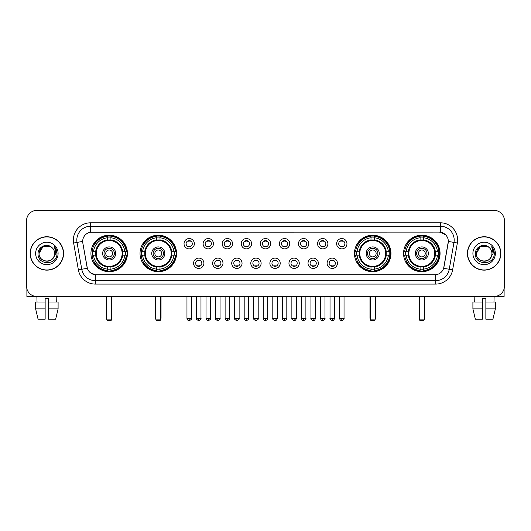 <?xml version="1.0" encoding="UTF-8"?>
<svg xmlns="http://www.w3.org/2000/svg" width="531" height="531" viewBox="0 0 531 531"><rect width="100%" height="100%" fill="white"/><g stroke="black" fill="none" stroke-linecap="round" stroke-linejoin="round"><path stroke-width="0.8" d="M140.031 253.446A18.246 18.246 0 0 0 158.284 271.699A18.246 18.246 0 0 0 176.531 253.446A18.246 18.246 0 0 0 158.284 235.2A18.246 18.246 0 0 0 140.031 253.446M354.469 253.446A18.246 18.246 0 0 0 372.716 271.699A18.246 18.246 0 0 0 390.969 253.446A18.246 18.246 0 0 0 372.716 235.2A18.246 18.246 0 0 0 354.469 253.446M403.567 253.446A18.246 18.246 0 0 0 421.813 271.699A18.246 18.246 0 0 0 440.066 253.446A18.246 18.246 0 0 0 421.813 235.2A18.246 18.246 0 0 0 403.567 253.446M90.934 253.446A18.246 18.246 0 0 0 109.187 271.699A18.246 18.246 0 0 0 127.433 253.446A18.246 18.246 0 0 0 109.187 235.2A18.246 18.246 0 0 0 90.934 253.446M203.904 263.263A5.164 5.164 0 0 1 198.74 268.427A5.164 5.164 0 0 1 193.576 263.263A5.164 5.164 0 0 1 198.74 258.099A5.164 5.164 0 0 1 203.904 263.263M195.64 263.263A3.1 3.1 0 0 0 198.74 266.363A3.1 3.1 0 0 0 201.84 263.263A3.1 3.1 0 0 0 198.74 260.163A3.1 3.1 0 0 0 195.64 263.263M222.98 263.263A5.164 5.164 0 0 1 217.816 268.427A5.164 5.164 0 0 1 212.646 263.263A5.164 5.164 0 0 1 217.816 258.099A5.164 5.164 0 0 1 222.98 263.263M214.716 263.263A3.1 3.1 0 0 0 217.816 266.363A3.1 3.1 0 0 0 220.909 263.263A3.1 3.1 0 0 0 217.816 260.163A3.1 3.1 0 0 0 214.716 263.263M242.05 263.263A5.164 5.164 0 0 1 236.886 268.427A5.164 5.164 0 0 1 231.722 263.263A5.164 5.164 0 0 1 236.886 258.099A5.164 5.164 0 0 1 242.05 263.263M233.786 263.263A3.1 3.1 0 0 0 236.886 266.363A3.1 3.1 0 0 0 239.985 263.263A3.1 3.1 0 0 0 236.886 260.163A3.1 3.1 0 0 0 233.786 263.263M261.126 263.263A5.164 5.164 0 0 1 255.962 268.427A5.164 5.164 0 0 1 250.798 263.263A5.164 5.164 0 0 1 255.962 258.099A5.164 5.164 0 0 1 261.126 263.263M252.862 263.263A3.1 3.1 0 0 0 255.962 266.363A3.1 3.1 0 0 0 259.062 263.263A3.1 3.1 0 0 0 255.962 260.163A3.1 3.1 0 0 0 252.862 263.263M280.202 263.263A5.164 5.164 0 0 1 275.038 268.427A5.164 5.164 0 0 1 269.874 263.263A5.164 5.164 0 0 1 275.038 258.099A5.164 5.164 0 0 1 280.202 263.263M271.938 263.263A3.1 3.1 0 0 0 275.038 266.363A3.1 3.1 0 0 0 278.138 263.263A3.1 3.1 0 0 0 275.038 260.163A3.1 3.1 0 0 0 271.938 263.263M299.278 263.263A5.164 5.164 0 0 1 294.114 268.427A5.164 5.164 0 0 1 288.95 263.263A5.164 5.164 0 0 1 294.114 258.099A5.164 5.164 0 0 1 299.278 263.263M291.015 263.263A3.1 3.1 0 0 0 294.114 266.363A3.1 3.1 0 0 0 297.214 263.263A3.1 3.1 0 0 0 294.114 260.163A3.1 3.1 0 0 0 291.015 263.263M318.354 263.263A5.164 5.164 0 0 1 313.184 268.427A5.164 5.164 0 0 1 308.02 263.263A5.164 5.164 0 0 1 313.184 258.099A5.164 5.164 0 0 1 318.354 263.263M310.091 263.263A3.1 3.1 0 0 0 313.184 266.363A3.1 3.1 0 0 0 316.284 263.263A3.1 3.1 0 0 0 313.184 260.163A3.1 3.1 0 0 0 310.091 263.263M337.424 263.263A5.164 5.164 0 0 1 332.26 268.427A5.164 5.164 0 0 1 327.096 263.263A5.164 5.164 0 0 1 332.26 258.099A5.164 5.164 0 0 1 337.424 263.263M329.16 263.263A3.1 3.1 0 0 0 332.26 266.363A3.1 3.1 0 0 0 335.36 263.263A3.1 3.1 0 0 0 332.26 260.163A3.1 3.1 0 0 0 329.16 263.263M194.366 243.702A5.164 5.164 0 0 1 189.202 248.873A5.164 5.164 0 0 1 184.038 243.702A5.164 5.164 0 0 1 189.202 238.538A5.164 5.164 0 0 1 194.366 243.702M186.102 243.702A3.1 3.1 0 0 0 189.202 246.802A3.1 3.1 0 0 0 192.302 243.702A3.1 3.1 0 0 0 189.202 240.609A3.1 3.1 0 0 0 186.102 243.702M213.442 243.702A5.164 5.164 0 0 1 208.278 248.873A5.164 5.164 0 0 1 203.114 243.702A5.164 5.164 0 0 1 208.278 238.538A5.164 5.164 0 0 1 213.442 243.702M205.178 243.702A3.1 3.1 0 0 0 208.278 246.802A3.1 3.1 0 0 0 211.378 243.702A3.1 3.1 0 0 0 208.278 240.609A3.1 3.1 0 0 0 205.178 243.702M232.518 243.702A5.164 5.164 0 0 1 227.348 248.873A5.164 5.164 0 0 1 222.184 243.702A5.164 5.164 0 0 1 227.348 238.538A5.164 5.164 0 0 1 232.518 243.702M224.255 243.702A3.1 3.1 0 0 0 227.348 246.802A3.1 3.1 0 0 0 230.447 243.702A3.1 3.1 0 0 0 227.348 240.609A3.1 3.1 0 0 0 224.255 243.702M251.588 243.702A5.164 5.164 0 0 1 246.424 248.873A5.164 5.164 0 0 1 241.26 243.702A5.164 5.164 0 0 1 246.424 238.538A5.164 5.164 0 0 1 251.588 243.702M243.324 243.702A3.1 3.1 0 0 0 246.424 246.802A3.1 3.1 0 0 0 249.524 243.702A3.1 3.1 0 0 0 246.424 240.609A3.1 3.1 0 0 0 243.324 243.702M270.664 243.702A5.164 5.164 0 0 1 265.5 248.873A5.164 5.164 0 0 1 260.336 243.702A5.164 5.164 0 0 1 265.5 238.538A5.164 5.164 0 0 1 270.664 243.702M262.4 243.702A3.1 3.1 0 0 0 265.5 246.802A3.1 3.1 0 0 0 268.6 243.702A3.1 3.1 0 0 0 265.5 240.609A3.1 3.1 0 0 0 262.4 243.702M289.74 243.702A5.164 5.164 0 0 1 284.576 248.873A5.164 5.164 0 0 1 279.412 243.702A5.164 5.164 0 0 1 284.576 238.538A5.164 5.164 0 0 1 289.74 243.702M281.476 243.702A3.1 3.1 0 0 0 284.576 246.802A3.1 3.1 0 0 0 287.676 243.702A3.1 3.1 0 0 0 284.576 240.609A3.1 3.1 0 0 0 281.476 243.702M308.816 243.702A5.164 5.164 0 0 1 303.652 248.873A5.164 5.164 0 0 1 298.482 243.702A5.164 5.164 0 0 1 303.652 238.538A5.164 5.164 0 0 1 308.816 243.702M300.553 243.702A3.1 3.1 0 0 0 303.652 246.802A3.1 3.1 0 0 0 306.745 243.702A3.1 3.1 0 0 0 303.652 240.609A3.1 3.1 0 0 0 300.553 243.702M327.886 243.702A5.164 5.164 0 0 1 322.722 248.873A5.164 5.164 0 0 1 317.558 243.702A5.164 5.164 0 0 1 322.722 238.538A5.164 5.164 0 0 1 327.886 243.702M319.622 243.702A3.1 3.1 0 0 0 322.722 246.802A3.1 3.1 0 0 0 325.822 243.702A3.1 3.1 0 0 0 322.722 240.609A3.1 3.1 0 0 0 319.622 243.702M346.962 243.702A5.164 5.164 0 0 1 341.798 248.873A5.164 5.164 0 0 1 336.634 243.702A5.164 5.164 0 0 1 341.798 238.538A5.164 5.164 0 0 1 346.962 243.702M338.698 243.702A3.1 3.1 0 0 0 341.798 246.802A3.1 3.1 0 0 0 344.898 243.702A3.1 3.1 0 0 0 341.798 240.609A3.1 3.1 0 0 0 338.698 243.702M78.376 269.867L73.636 243.012A17.218 17.218 0 0 1 90.589 222.808L440.411 222.808A17.218 17.218 0 0 1 457.364 243.012L452.624 269.867A17.218 17.218 0 0 1 435.672 284.092L95.328 284.092A17.218 17.218 0 0 1 78.376 269.867L81.761 269.27L77.028 242.415A13.773 13.773 0 0 1 90.589 226.246L440.411 226.246A13.773 13.773 0 0 1 453.972 242.415L449.239 269.27A13.773 13.773 0 0 1 435.672 280.647L95.328 280.647A13.773 13.773 0 0 1 81.761 269.27L87.349 268.281L82.816 243.012A9.299 9.299 0 0 1 91.969 232.1L439.031 232.1A9.299 9.299 0 0 1 448.184 243.012L443.936 267.113A9.299 9.299 0 0 1 434.783 274.799L96.217 274.799A9.299 9.299 0 0 1 87.064 267.113L82.816 243.012L82.776 240.019M92.573 255.172A16.7 16.7 0 0 1 92.573 251.727M405.206 255.172A16.7 16.7 0 0 1 405.206 251.727M356.109 255.172A16.7 16.7 0 0 1 356.109 251.727M141.671 255.172A16.7 16.7 0 0 1 141.671 251.727M30.167 253.446A16.7 16.7 0 0 0 46.867 270.146A16.7 16.7 0 0 0 63.561 253.446A16.7 16.7 0 0 0 46.867 236.753A16.7 16.7 0 0 0 30.167 253.446M467.439 253.446A16.7 16.7 0 0 0 484.133 270.146A16.7 16.7 0 0 0 500.833 253.446A16.7 16.7 0 0 0 484.133 236.753A16.7 16.7 0 0 0 467.439 253.446M90.589 222.808L90.589 232.206L439.031 232.1L440.411 232.206L445.602 234.821M434.783 274.799L96.217 274.799M95.328 284.092L95.328 274.753L90.363 272.722M457.364 243.012L448.33 241.419L443.65 268.281L452.624 269.867M504.45 220.737A10.328 10.328 0 0 0 494.122 210.409L36.878 210.409A10.328 10.328 0 0 0 26.55 220.737L26.55 286.156A10.328 10.328 0 0 0 36.878 296.49L494.122 296.49A10.328 10.328 0 0 0 504.45 286.156L504.45 220.737L504.45 286.156M26.55 220.737L26.55 286.156M494.122 210.409L36.878 210.409M37.031 302L36.878 296.49L494.122 296.49L493.969 302M63.388 253.446A16.527 16.527 0 0 0 46.867 236.926A16.527 16.527 0 0 0 30.34 253.446A16.527 16.527 0 0 0 46.867 269.974A16.527 16.527 0 0 0 63.388 253.446M51.965 247.572A7.779 7.779 0 0 1 54.647 253.446C55.124 263.489 38.604 263.489 39.082 253.446L42.971 246.709L50.757 246.709L51.965 247.572C47.186 242.567 37.993 246.689 38.079 253.446C37.203 265.46 56.678 265.779 56.996 254.03L57.009 253.446C56.983 250.897 56.133 248.654 54.467 246.723L55.808 253.446L52.828 258.451A7.779 7.779 0 0 0 54.647 253.446C55.124 263.489 38.604 263.489 39.082 253.446C39.838 247.858 43.044 245.335 48.699 245.886M52.828 258.451C48.699 264.033 38.677 260.462 39.082 253.446M35.637 253.446A11.224 11.224 0 0 0 46.867 264.677A11.224 11.224 0 0 0 58.091 253.446A11.224 11.224 0 0 0 46.867 242.222A11.224 11.224 0 0 0 35.637 253.446M54.54 246.809L57.009 253.745M26.895 288.804L26.895 296.49L66.833 296.49M35.63 302L35.63 308.883L38.079 319.211L35.63 308.883L35.63 302L45.142 302L45.142 298.555L48.587 298.555L48.587 302L58.098 302L58.098 308.883L55.649 319.211L58.098 308.883L48.587 308.883L48.587 302L48.587 319.211L55.649 319.211M56.85 296.49L56.698 302M45.142 302L45.142 319.211L38.079 319.211M35.63 308.883L45.142 308.883M500.66 253.446A16.527 16.527 0 0 0 484.133 236.926A16.527 16.527 0 0 0 467.612 253.446A16.527 16.527 0 0 0 484.133 269.974A16.527 16.527 0 0 0 500.66 253.446M489.23 247.572A7.779 7.779 0 0 1 491.918 253.446C492.396 263.489 475.876 263.489 476.353 253.446L480.243 246.709L488.029 246.709L489.23 247.572C484.458 242.567 475.265 246.689 475.351 253.446C474.475 265.46 493.949 265.779 494.268 254.03L494.281 253.446C494.255 250.897 493.405 248.654 491.739 246.723L493.08 253.446L490.1 258.451A7.779 7.779 0 0 0 491.918 253.446C492.396 263.489 475.876 263.489 476.353 253.446C477.11 247.858 480.316 245.335 485.971 245.886M490.1 258.451C485.971 264.033 475.949 260.462 476.353 253.446M472.909 253.446A11.224 11.224 0 0 0 484.133 264.677A11.224 11.224 0 0 0 495.363 253.446A11.224 11.224 0 0 0 484.133 242.222A11.224 11.224 0 0 0 472.909 253.446M491.812 246.809L494.281 253.745M122.568 255.172A13.494 13.494 0 0 0 110.906 240.065L110.906 240.065A13.494 13.494 0 0 0 95.799 255.172A13.494 13.494 0 0 0 122.568 255.172L122.568 255.172A13.494 13.494 0 0 1 110.906 266.834L110.906 269.124A15.771 15.771 0 0 0 124.858 255.172L126.312 255.172A17.218 17.218 0 0 1 110.906 270.578L110.906 269.124M92.918 255.172A16.355 16.355 0 0 1 92.918 251.727M110.906 237.184A16.355 16.355 0 0 0 107.461 237.184M125.449 251.727A16.355 16.355 0 0 1 125.449 255.172M124.858 251.727L126.312 251.727A17.218 17.218 0 0 0 110.906 236.322L110.906 239.899A13.66 13.66 0 0 1 122.734 251.727L124.858 251.727A15.771 15.771 0 0 0 110.906 237.775M93.509 255.172L92.055 255.172A17.218 17.218 0 0 0 107.461 270.578L107.461 267A13.66 13.66 0 0 1 95.633 255.172L93.509 255.172A15.771 15.771 0 0 0 107.461 269.124M124.858 255.172L122.734 255.172A13.66 13.66 0 0 1 110.906 267L110.906 266.834M95.799 255.172L95.799 255.172A13.494 13.494 0 0 0 107.461 266.834M110.906 269.715A16.355 16.355 0 0 1 107.461 269.715M107.461 237.775L107.461 236.322A17.218 17.218 0 0 0 92.055 251.727L95.633 251.727A13.66 13.66 0 0 1 107.461 239.899L107.461 237.775A15.771 15.771 0 0 0 93.509 251.727M122.13 253.446A12.943 12.943 0 0 1 109.187 266.396A12.943 12.943 0 0 1 96.237 253.446A12.943 12.943 0 0 1 109.187 240.503A12.943 12.943 0 0 1 122.13 253.446M115.725 253.446A6.545 6.545 0 0 0 109.187 246.908A6.545 6.545 0 0 0 102.642 253.446A6.545 6.545 0 0 0 109.187 259.991A6.545 6.545 0 0 0 115.725 253.446M114.351 253.446A5.164 5.164 0 0 0 109.187 248.282A5.164 5.164 0 0 0 104.016 253.446A5.164 5.164 0 0 0 109.187 258.617A5.164 5.164 0 0 0 114.351 253.446M112.625 253.446A3.445 3.445 0 0 1 109.187 256.891A3.445 3.445 0 0 1 105.742 253.446A3.445 3.445 0 0 1 109.187 250.008A3.445 3.445 0 0 1 112.625 253.446A3.445 3.445 0 0 1 109.187 256.891A3.445 3.445 0 0 1 105.742 253.446A3.445 3.445 0 0 1 109.187 250.008A3.445 3.445 0 0 1 112.625 253.446M94.697 244.154L93.881 244.154A17.901 17.901 0 0 1 127.088 253.446A17.901 17.901 0 0 1 93.881 262.745L94.697 262.745M106.771 296.49L106.771 319.901L111.596 319.901L111.596 296.49M106.771 319.901L107.461 320.591L110.906 320.591L111.596 319.901M171.672 255.172A13.494 13.494 0 0 0 160.004 240.065L160.004 240.065A13.494 13.494 0 0 0 144.897 255.172A13.494 13.494 0 0 0 171.672 255.172L171.672 255.172A13.494 13.494 0 0 1 160.004 266.834L160.004 269.124A15.771 15.771 0 0 0 173.956 255.172L175.409 255.172A17.218 17.218 0 0 1 160.004 270.578L160.004 269.124M142.016 255.172A16.355 16.355 0 0 1 142.016 251.727M160.004 237.184A16.355 16.355 0 0 0 156.559 237.184M174.546 251.727A16.355 16.355 0 0 1 174.546 255.172M173.956 251.727L175.409 251.727A17.218 17.218 0 0 0 160.004 236.322L160.004 239.899A13.66 13.66 0 0 1 171.832 251.727L173.956 251.727A15.771 15.771 0 0 0 160.004 237.775M142.607 255.172L141.153 255.172A17.218 17.218 0 0 0 156.559 270.578L156.559 267A13.66 13.66 0 0 1 144.731 255.172L142.607 255.172A15.771 15.771 0 0 0 156.559 269.124M173.956 255.172L171.832 255.172A13.66 13.66 0 0 1 160.004 267L160.004 266.834M144.897 255.172L144.897 255.172A13.494 13.494 0 0 0 156.559 266.834M160.004 269.715A16.355 16.355 0 0 1 156.559 269.715M156.559 237.775L156.559 236.322A17.218 17.218 0 0 0 141.153 251.727L144.731 251.727A13.66 13.66 0 0 1 156.559 239.899L156.559 237.775A15.771 15.771 0 0 0 142.607 251.727M171.228 253.446A12.943 12.943 0 0 1 158.284 266.396A12.943 12.943 0 0 1 145.335 253.446A12.943 12.943 0 0 1 158.284 240.503A12.943 12.943 0 0 1 171.228 253.446M164.822 253.446A6.545 6.545 0 0 0 158.284 246.908A6.545 6.545 0 0 0 151.74 253.446A6.545 6.545 0 0 0 158.284 259.991A6.545 6.545 0 0 0 164.822 253.446M163.448 253.446A5.164 5.164 0 0 0 158.284 248.282A5.164 5.164 0 0 0 153.12 253.446A5.164 5.164 0 0 0 158.284 258.617A5.164 5.164 0 0 0 163.448 253.446M161.723 253.446A3.445 3.445 0 0 1 158.284 256.891A3.445 3.445 0 0 1 154.84 253.446A3.445 3.445 0 0 1 158.284 250.008A3.445 3.445 0 0 1 161.723 253.446A3.445 3.445 0 0 1 158.284 256.891A3.445 3.445 0 0 1 154.84 253.446A3.445 3.445 0 0 1 158.284 250.008A3.445 3.445 0 0 1 161.723 253.446M143.795 244.154L142.978 244.154A17.901 17.901 0 0 1 176.186 253.446A17.901 17.901 0 0 1 142.978 262.745L143.795 262.745M155.875 296.49L155.875 319.901L160.694 319.901L160.694 296.49M155.875 319.901L156.559 320.591L160.004 320.591L160.694 319.901M386.103 255.172A13.494 13.494 0 0 0 374.441 240.065L374.441 240.065A13.494 13.494 0 0 0 359.328 255.172A13.494 13.494 0 0 0 386.103 255.172L386.103 255.172A13.494 13.494 0 0 1 374.441 266.834L374.441 269.124A15.771 15.771 0 0 0 388.393 255.172L389.847 255.172A17.218 17.218 0 0 1 374.441 270.578L374.441 269.124M356.454 255.172A16.355 16.355 0 0 1 356.454 251.727M374.441 237.184A16.355 16.355 0 0 0 370.996 237.184M388.984 251.727A16.355 16.355 0 0 1 388.984 255.172M388.393 251.727L389.847 251.727A17.218 17.218 0 0 0 374.441 236.322L374.441 239.899A13.66 13.66 0 0 1 386.269 251.727L388.393 251.727A15.771 15.771 0 0 0 374.441 237.775M357.044 255.172L355.591 255.172A17.218 17.218 0 0 0 370.996 270.578L370.996 267A13.66 13.66 0 0 1 359.168 255.172L357.044 255.172A15.771 15.771 0 0 0 370.996 269.124M388.393 255.172L386.269 255.172A13.66 13.66 0 0 1 374.441 267L374.441 266.834M359.328 255.172L359.328 255.172A13.494 13.494 0 0 0 370.996 266.834M374.441 269.715A16.355 16.355 0 0 1 370.996 269.715M370.996 237.775L370.996 236.322A17.218 17.218 0 0 0 355.591 251.727L359.168 251.727A13.66 13.66 0 0 1 370.996 239.899L370.996 237.775A15.771 15.771 0 0 0 357.044 251.727M385.665 253.446A12.943 12.943 0 0 1 372.716 266.396A12.943 12.943 0 0 1 359.772 253.446A12.943 12.943 0 0 1 372.716 240.503A12.943 12.943 0 0 1 385.665 253.446M379.26 253.446A6.545 6.545 0 0 0 372.716 246.908A6.545 6.545 0 0 0 366.178 253.446A6.545 6.545 0 0 0 372.716 259.991A6.545 6.545 0 0 0 379.26 253.446M377.88 253.446A5.164 5.164 0 0 0 372.716 248.282A5.164 5.164 0 0 0 367.552 253.446A5.164 5.164 0 0 0 372.716 258.617A5.164 5.164 0 0 0 377.88 253.446M376.16 253.446A3.445 3.445 0 0 1 372.716 256.891A3.445 3.445 0 0 1 369.277 253.446A3.445 3.445 0 0 1 372.716 250.008A3.445 3.445 0 0 1 376.16 253.446A3.445 3.445 0 0 1 372.716 256.891A3.445 3.445 0 0 1 369.277 253.446A3.445 3.445 0 0 1 372.716 250.008A3.445 3.445 0 0 1 376.16 253.446M358.226 244.154L357.416 244.154A17.901 17.901 0 0 1 390.624 253.446A17.901 17.901 0 0 1 357.416 262.745L358.226 262.745M370.306 296.49L370.306 319.901L375.125 319.901L375.125 296.49M370.306 319.901L370.996 320.591L374.441 320.591L375.125 319.901M435.201 255.172A13.494 13.494 0 0 0 423.539 240.065L423.539 240.065A13.494 13.494 0 0 0 408.432 255.172A13.494 13.494 0 0 0 435.201 255.172L435.201 255.172A13.494 13.494 0 0 1 423.539 266.834L423.539 269.124A15.771 15.771 0 0 0 437.491 255.172L438.945 255.172A17.218 17.218 0 0 1 423.539 270.578L423.539 269.124M405.551 255.172A16.355 16.355 0 0 1 405.551 251.727M423.539 237.184A16.355 16.355 0 0 0 420.094 237.184M438.082 251.727A16.355 16.355 0 0 1 438.082 255.172M437.491 251.727L438.945 251.727A17.218 17.218 0 0 0 423.539 236.322L423.539 239.899A13.66 13.66 0 0 1 435.367 251.727L437.491 251.727A15.771 15.771 0 0 0 423.539 237.775M406.142 255.172L404.688 255.172A17.218 17.218 0 0 0 420.094 270.578L420.094 267A13.66 13.66 0 0 1 408.266 255.172L406.142 255.172A15.771 15.771 0 0 0 420.094 269.124M437.491 255.172L435.367 255.172A13.66 13.66 0 0 1 423.539 267L423.539 266.834M408.432 255.172L408.432 255.172A13.494 13.494 0 0 0 420.094 266.834M423.539 269.715A16.355 16.355 0 0 1 420.094 269.715M420.094 237.775L420.094 236.322A17.218 17.218 0 0 0 404.688 251.727L408.266 251.727A13.66 13.66 0 0 1 420.094 239.899L420.094 237.775A15.771 15.771 0 0 0 406.142 251.727M434.763 253.446A12.943 12.943 0 0 1 421.813 266.396A12.943 12.943 0 0 1 408.87 253.446A12.943 12.943 0 0 1 421.813 240.503A12.943 12.943 0 0 1 434.763 253.446M428.358 253.446A6.545 6.545 0 0 0 421.813 246.908A6.545 6.545 0 0 0 415.275 253.446A6.545 6.545 0 0 0 421.813 259.991A6.545 6.545 0 0 0 428.358 253.446M426.984 253.446A5.164 5.164 0 0 0 421.813 248.282A5.164 5.164 0 0 0 416.649 253.446A5.164 5.164 0 0 0 421.813 258.617A5.164 5.164 0 0 0 426.984 253.446M425.258 253.446A3.445 3.445 0 0 1 421.813 256.891A3.445 3.445 0 0 1 418.375 253.446A3.445 3.445 0 0 1 421.813 250.008A3.445 3.445 0 0 1 425.258 253.446M418.375 253.446A3.445 3.445 0 0 1 421.813 250.008A3.445 3.445 0 0 0 418.375 253.446A3.445 3.445 0 0 0 421.813 256.891A3.445 3.445 0 0 1 418.375 253.446M407.323 244.154L406.514 244.154A17.901 17.901 0 0 1 439.721 253.446A17.901 17.901 0 0 1 406.514 262.745L407.323 262.745M419.404 296.49L419.404 319.901L424.229 319.901L424.229 296.49M419.404 319.901L420.094 320.591L423.539 320.591L424.229 319.901M188.166 246.63L188.166 246.138A2.642 2.642 0 0 0 190.237 246.138L190.237 246.63M190.237 240.782L190.237 241.273A2.642 2.642 0 0 0 188.166 241.273L188.166 240.782M207.243 246.63L207.243 246.138A2.642 2.642 0 0 0 209.307 246.138L209.307 246.63M209.307 240.782L209.307 241.273A2.642 2.642 0 0 0 207.243 241.273L207.243 240.782M226.319 246.63L226.319 246.138A2.642 2.642 0 0 0 228.383 246.138L228.383 246.63M228.383 240.782L228.383 241.273A2.642 2.642 0 0 0 226.319 241.273L226.319 240.782M245.395 246.63L245.395 246.138A2.642 2.642 0 0 0 247.459 246.138L247.459 246.63M247.459 240.782L247.459 241.273A2.642 2.642 0 0 0 245.395 241.273L245.395 240.782M264.465 246.63L264.465 246.138A2.642 2.642 0 0 0 266.535 246.138L266.535 246.63M266.535 240.782L266.535 241.273A2.642 2.642 0 0 0 264.465 241.273L264.465 240.782M283.541 246.63L283.541 246.138A2.642 2.642 0 0 0 285.605 246.138L285.605 246.63M285.605 240.782L285.605 241.273A2.642 2.642 0 0 0 283.541 241.273L283.541 240.782M302.617 246.63L302.617 246.138A2.642 2.642 0 0 0 304.681 246.138L304.681 246.63M304.681 240.782L304.681 241.273A2.642 2.642 0 0 0 302.617 241.273L302.617 240.782M321.693 246.63L321.693 246.138A2.642 2.642 0 0 0 323.757 246.138L323.757 246.63M323.757 240.782L323.757 241.273A2.642 2.642 0 0 0 321.693 241.273L321.693 240.782M340.763 246.63L340.763 246.138A2.642 2.642 0 0 0 342.834 246.138L342.834 246.63M342.834 240.782L342.834 241.273A2.642 2.642 0 0 0 340.763 241.273L340.763 240.782M197.705 266.184L197.705 265.692A2.642 2.642 0 0 0 199.769 265.692L199.769 266.184M199.769 260.343L199.769 260.834A2.642 2.642 0 0 0 197.705 260.834L197.705 260.343M216.781 266.184L216.781 265.692A2.642 2.642 0 0 0 218.845 265.692L218.845 266.184M218.845 260.343L218.845 260.834A2.642 2.642 0 0 0 216.781 260.834L216.781 260.343M235.857 266.184L235.857 265.692A2.642 2.642 0 0 0 237.921 265.692L237.921 266.184M237.921 260.343L237.921 260.834A2.642 2.642 0 0 0 235.857 260.834L235.857 260.343M254.926 266.184L254.926 265.692A2.642 2.642 0 0 0 256.997 265.692L256.997 266.184M256.997 260.343L256.997 260.834A2.642 2.642 0 0 0 254.926 260.834L254.926 260.343M274.003 266.184L274.003 265.692A2.642 2.642 0 0 0 276.074 265.692L276.074 266.184M276.074 260.343L276.074 260.834A2.642 2.642 0 0 0 274.003 260.834L274.003 260.343M293.079 266.184L293.079 265.692A2.642 2.642 0 0 0 295.143 265.692L295.143 266.184M295.143 260.343L295.143 260.834A2.642 2.642 0 0 0 293.079 260.834L293.079 260.343M312.155 266.184L312.155 265.692A2.642 2.642 0 0 0 314.219 265.692L314.219 266.184M314.219 260.343L314.219 260.834A2.642 2.642 0 0 0 312.155 260.834L312.155 260.343M331.231 266.184L331.231 265.692A2.642 2.642 0 0 0 333.295 265.692L333.295 266.184M333.295 260.343L333.295 260.834A2.642 2.642 0 0 0 331.231 260.834L331.231 260.343M504.105 288.804L504.105 296.49L464.167 296.49M482.413 302L482.413 308.883L472.902 308.883L475.351 319.211L472.902 308.883L472.902 302L482.413 302L482.413 298.555L485.858 298.555L485.858 302L495.37 302L495.37 308.883L492.921 319.211L495.37 308.883L485.858 308.883L485.858 302M482.413 308.883L482.413 319.211L475.351 319.211M492.921 319.211L485.858 319.211L485.858 308.883M474.15 296.49L474.302 302M440.411 222.808L440.411 232.206M73.636 243.012L77.028 242.415A13.773 13.773 0 0 1 76.816 240.019M77.028 242.415L82.67 241.419M435.672 274.753L435.672 284.092M106.432 296.49L106.432 317.837L106.771 317.837M109.187 256.891A3.445 3.445 0 0 1 105.742 253.446A3.445 3.445 0 0 1 109.187 250.008M111.596 317.837L111.941 317.837L111.941 296.49M107.461 269.867A16.507 16.507 0 0 0 110.906 269.867M125.601 255.172A16.507 16.507 0 0 0 125.601 251.727M110.906 237.032A16.507 16.507 0 0 0 107.461 237.032M155.53 296.49L155.53 317.837L155.875 317.837M158.284 256.891A3.445 3.445 0 0 1 154.84 253.446A3.445 3.445 0 0 1 158.284 250.008M160.694 317.837L161.039 317.837L161.039 296.49M156.559 269.867A16.507 16.507 0 0 0 160.004 269.867M174.699 255.172A16.507 16.507 0 0 0 174.699 251.727M160.004 237.032A16.507 16.507 0 0 0 156.559 237.032M369.961 296.49L369.961 317.837L370.306 317.837M372.716 256.891A3.445 3.445 0 0 1 369.277 253.446A3.445 3.445 0 0 1 372.716 250.008M375.125 317.837L375.47 317.837L375.47 296.49M370.996 269.867A16.507 16.507 0 0 0 374.441 269.867M389.137 255.172A16.507 16.507 0 0 0 389.137 251.727M374.441 237.032A16.507 16.507 0 0 0 370.996 237.032M419.059 296.49L419.059 317.837L419.404 317.837M424.229 317.837L424.568 317.837L424.568 296.49M420.094 269.867A16.507 16.507 0 0 0 423.539 269.867M438.234 255.172A16.507 16.507 0 0 0 438.234 251.727M423.539 237.032A16.507 16.507 0 0 0 420.094 237.032M189.202 318.354L186.965 318.354C187.357 319.947 188.1 320.691 189.202 320.591L189.202 318.354L191.439 318.354L191.439 296.49M208.278 318.354L206.035 318.354C206.426 319.947 207.176 320.691 208.278 320.591L208.278 318.354L210.515 318.354L210.515 296.49M227.348 318.354L225.111 318.354C225.502 319.947 226.252 320.691 227.348 320.591L227.348 318.354L229.591 318.354L229.591 296.49M246.424 318.354L244.187 318.354C244.579 319.947 245.322 320.691 246.424 320.591L246.424 318.354L248.661 318.354L248.661 296.49M265.5 318.354L263.263 318.354C263.655 319.947 264.398 320.691 265.5 320.591L265.5 318.354L267.737 318.354L267.737 296.49M284.576 318.354L282.339 318.354C282.724 319.947 283.474 320.691 284.576 320.591L284.576 318.354L286.813 318.354L286.813 296.49M303.652 318.354L301.409 318.354C301.8 319.947 302.551 320.691 303.652 320.591L303.652 318.354L305.889 318.354L305.889 296.49M322.722 318.354L320.485 318.354C320.877 319.947 321.62 320.691 322.722 320.591L322.722 318.354L324.965 318.354L324.965 296.49M341.798 318.354L339.561 318.354C339.953 319.947 340.696 320.691 341.798 320.591L341.798 318.354L344.035 318.354L344.035 296.49M198.74 318.354L196.503 318.354C196.045 319.065 196.795 319.815 198.74 320.591L198.74 318.354L200.977 318.354L200.977 296.49M217.816 318.354L215.573 318.354C215.121 319.065 215.865 319.815 217.816 320.591L217.816 318.354L220.053 318.354L220.053 296.49M236.886 318.354L234.649 318.354C234.198 319.065 234.941 319.815 236.886 320.591L236.886 318.354L239.129 318.354L239.129 296.49M255.962 318.354L253.725 318.354C253.274 319.065 254.017 319.815 255.962 320.591L255.962 318.354L258.199 318.354L258.199 296.49M275.038 318.354L272.801 318.354C272.343 319.065 273.093 319.815 275.038 320.591L275.038 318.354L277.275 318.354L277.275 296.49M294.114 318.354L291.871 318.354C291.419 319.065 292.163 319.815 294.114 320.591L294.114 318.354L296.351 318.354L296.351 296.49M313.184 318.354L310.947 318.354C310.496 319.065 311.239 319.815 313.184 320.591L313.184 318.354L315.427 318.354L315.427 296.49M332.26 318.354L330.023 318.354C329.572 319.065 330.315 319.815 332.26 320.591L332.26 318.354L334.497 318.354L334.497 296.49M106.432 317.837A2.755 2.755 0 0 0 106.771 319.171M111.596 319.171A2.755 2.755 0 0 0 111.941 317.837M155.53 317.837A2.755 2.755 0 0 0 155.875 319.171M160.694 319.171A2.755 2.755 0 0 0 161.039 317.837M369.961 317.837A2.755 2.755 0 0 0 370.306 319.171M375.125 319.171A2.755 2.755 0 0 0 375.47 317.837M419.059 317.837A2.755 2.755 0 0 0 419.404 319.171M424.229 319.171A2.755 2.755 0 0 0 424.568 317.837M186.965 318.354L186.965 296.49M191.439 318.354C191.89 319.065 191.147 319.815 189.202 320.591M206.035 318.354L206.035 296.49M210.515 318.354C210.966 319.065 210.223 319.815 208.278 320.591M225.111 318.354L225.111 296.49M229.591 318.354C230.042 319.065 229.299 319.815 227.348 320.591M244.187 318.354L244.187 296.49M248.661 318.354C249.119 319.065 248.369 319.815 246.424 320.591M263.263 318.354L263.263 296.49M267.737 318.354C268.195 319.065 267.445 319.815 265.5 320.591M282.339 318.354L282.339 296.49M286.813 318.354C287.264 319.065 286.521 319.815 284.576 320.591M301.409 318.354L301.409 296.49M305.889 318.354C306.341 319.065 305.597 319.815 303.652 320.591M320.485 318.354L320.485 296.49M324.965 318.354C325.417 319.065 324.673 319.815 322.722 320.591M339.561 318.354L339.561 296.49M344.035 318.354C344.493 319.065 343.743 319.815 341.798 320.591M196.503 318.354L196.503 296.49M200.977 318.354C201.428 319.065 200.685 319.815 198.74 320.591M215.573 318.354L215.573 296.49M220.053 318.354C220.504 319.065 219.761 319.815 217.816 320.591M234.649 318.354L234.649 296.49M239.129 318.354C239.581 319.065 238.837 319.815 236.886 320.591M253.725 318.354L253.725 296.49M258.199 318.354C258.657 319.065 257.907 319.815 255.962 320.591M272.801 318.354L272.801 296.49M277.275 318.354C276.883 319.947 276.14 320.691 275.038 320.591M291.871 318.354L291.871 296.49M296.351 318.354C295.959 319.947 295.216 320.691 294.114 320.591M310.947 318.354L310.947 296.49M315.427 318.354C315.036 319.947 314.286 320.691 313.184 320.591M330.023 318.354L330.023 296.49M334.497 318.354C334.112 319.947 333.362 320.691 332.26 320.591"/></g></svg>
